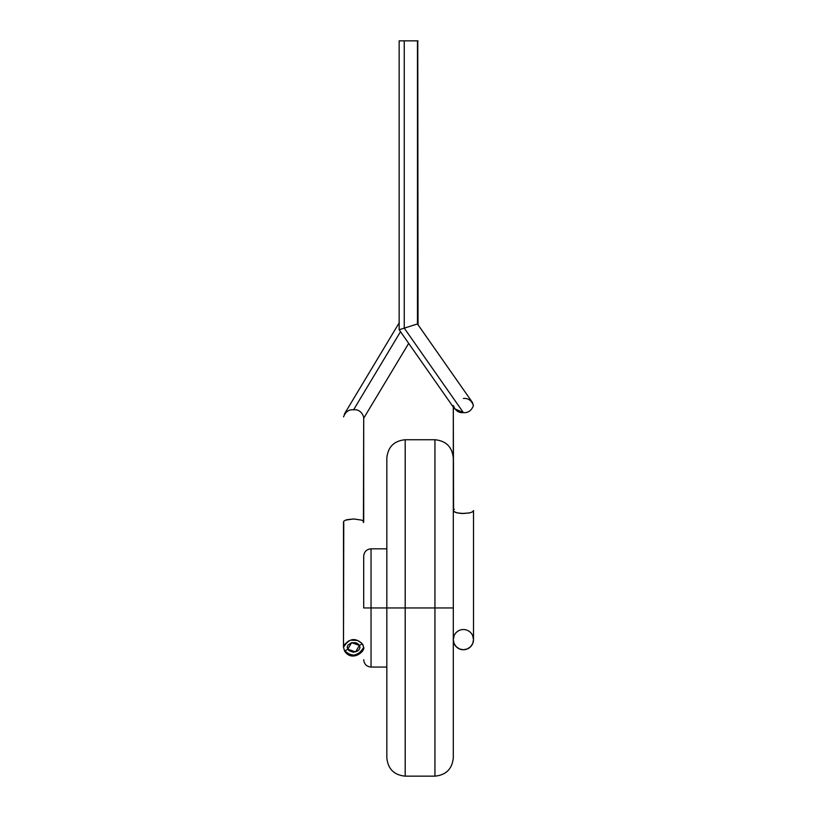 <?xml version="1.0" encoding="UTF-8"?>
<svg xmlns="http://www.w3.org/2000/svg" width="817" height="817" viewBox="0 0 817 817"><rect width="100%" height="100%" fill="white"/><g stroke="black" fill="none" stroke-linecap="round" stroke-linejoin="round"><path stroke-width="1.23" d="M453.302 460.982L453.302 757.788L453.302 607.95L434.94 607.95L434.94 776.15L434.94 607.95L405.191 607.95L405.191 776.15C394.049 775.047 387.932 768.93 386.829 757.788L386.829 607.95L386.829 757.788L386.829 607.95L371.041 607.95L371.041 667.07L371.041 607.95L363.698 607.95L363.698 556.163L363.698 607.95L371.041 607.95L371.041 548.82L371.041 607.95L386.829 607.95L386.829 458.102C387.932 446.96 394.049 440.843 405.191 439.74L405.191 776.15L405.191 607.95L386.829 607.95L386.829 458.102L386.829 607.95L405.191 607.95L405.191 439.74L405.191 607.95L434.94 607.95L434.94 439.74L405.191 439.74M434.94 776.15L434.94 439.74L434.94 607.95L453.302 607.95L453.302 757.788C452.199 768.93 446.082 775.047 434.94 776.15L405.191 776.15M453.302 607.95L453.302 458.102L453.302 607.95M463.402 398.451C468.141 398.042 471.491 400.401 473.431 405.538L472.389 402.393L417.477 323.971L417.477 40.85L404.252 40.85L404.252 328.138L463.402 412.626C468.141 413.024 471.491 410.665 473.431 405.538C471.491 410.665 468.141 413.024 463.402 412.626C458.664 413.024 455.324 410.665 453.374 405.538M417.375 324.002L404.252 328.138L417.375 324.002M454.078 635.769L453.302 639.64A10.1 10.1 0 0 0 463.402 649.74A10.1 10.1 0 0 0 473.503 639.64L473.503 510.574L472.512 511.851L470.051 512.8L463.402 513.525L456.754 512.8L454.303 511.851L453.302 510.574L453.302 407.734M453.302 407.091L453.568 509.91M453.813 511.503L457.408 512.953L461.595 513.485L469.234 512.984M473.503 510.574L473.503 639.64L472.737 635.769M453.302 639.64L454.078 643.5L456.264 646.778L459.542 648.964L463.402 649.74L467.273 648.964L470.551 646.778L472.737 643.5L473.503 639.64A10.1 10.1 0 0 0 463.402 629.539A10.1 10.1 0 0 0 453.302 639.64M454.293 509.297L453.302 510.574M407.836 327.014L406.406 327.464M399.207 329.731L404.252 328.138L404.252 40.85L401.341 40.85M399.156 40.85L399.156 329.751L454.415 408.684L463.402 412.626L404.252 328.138L399.258 329.721M401.402 329.037L403.731 328.301M404.527 328.056L405.171 327.852M412.942 40.85L399.207 40.85M344.988 650.894C352.096 657.409 358.326 656.214 363.698 647.309L362.207 643.725L359.429 645.43L355.558 651.946L347.766 649.188L347.174 647.084L348.011 645.052L351.627 642.662L355.977 642.795L357.928 643.816L359.429 645.43L360.011 647.524L359.174 649.556L357.57 651.057L353.373 652.211L349.257 650.802L347.766 649.188L344.631 651.108L347.766 649.188L351.627 642.662L359.429 645.43L362.207 643.725C355.109 637.199 348.869 638.394 343.497 647.309L343.753 522.574M363.636 416.874C361.696 411.737 358.346 409.368 353.598 409.777L400.514 331.692L353.598 409.777C348.849 409.368 345.499 411.737 343.548 416.874M343.497 521.91L343.497 647.309L344.631 651.108C352.066 662.454 365.311 651.21 363.698 647.309L363.698 647.421M363.494 648.606L362.932 649.852M361.053 652.068L355.742 654.611M347.501 653.069L346.541 652.395M363.432 522.584L363.698 416.874L363.698 521.91L362.707 520.633L363.698 521.91M417.977 40.85L416.2 40.85M343.753 521.246L345.581 520.112L343.753 521.246M346.949 519.683L353.587 518.958L361.604 520.112L353.587 518.958L345.581 520.112M343.497 647.309L344.263 644.746L348.655 640.916M350.861 640.13L357.356 640.426L361.277 642.744M362.207 643.725L363.259 645.389M362.707 520.633L361.604 520.112M418.038 324.768L417.773 40.85M409.266 40.85L408.194 40.85M401.882 40.85L400.534 40.85M386.829 667.07L371.041 667.07C366.598 666.621 364.147 664.17 363.698 659.727M386.829 548.82L371.041 548.82C366.598 549.269 364.147 551.72 363.698 556.163M434.94 439.74C446.082 440.843 452.199 446.96 453.302 458.102M344.355 414.096L399.329 322.603M363.698 418.233L408.684 343.365"/></g></svg>
